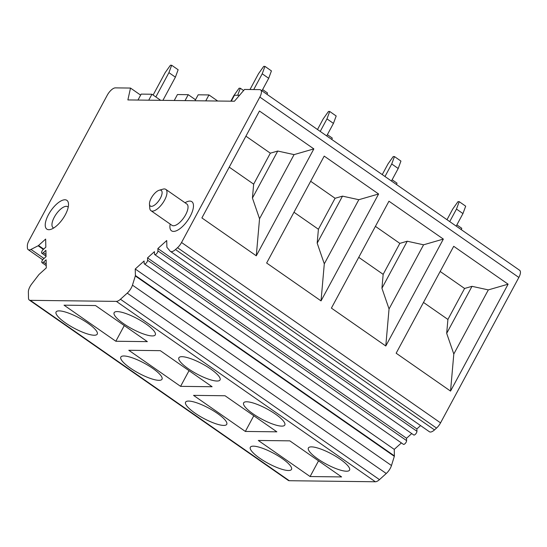<?xml version="1.0" encoding="UTF-8"?>
<svg xmlns="http://www.w3.org/2000/svg" width="547" height="547" viewBox="0 0 547 547"><rect width="100%" height="100%" fill="white"/><g stroke="black" fill="none" stroke-linecap="round" stroke-linejoin="round"><path stroke-width="0.82" d="M260.645 89.92A8.656 3.562 124.9 0 1 259.839 97.072L181.542 242.492A8.656 3.562 124.9 0 1 177.515 247.702L175.491 249.535A8.656 3.562 124.9 0 1 170.418 251.381L429.429 431.761A8.656 3.562 -55.1 0 0 434.496 429.915L436.527 428.082A8.656 3.562 -55.1 0 0 440.547 422.872L518.85 277.452A8.656 3.562 -55.1 0 0 519.65 270.3L260.645 89.92A8.656 3.562 124.9 0 0 259.675 89.633L244.536 89.448L234.431 101.229L127.882 99.93L130.507 88.06L115.376 87.876A8.656 3.562 124.9 0 0 107.246 95.219L28.95 240.632A8.656 3.562 124.9 0 0 27.35 245.87L27.391 247.729A8.656 3.562 124.9 0 0 28.191 249.651A8.656 3.562 124.9 0 0 30.994 249.418L38.126 245.781A1.559 0.643 124.9 0 0 38.529 245.494L45.654 239.06L45.832 247.169L43.247 249.507A2.598 1.067 -55.1 0 0 41.798 253.213A2.598 1.067 -55.1 0 0 43.316 252.666L45.9 250.328L46.037 256.646L43.459 258.977A2.598 1.067 -55.1 0 0 42.01 262.69A2.598 1.067 -55.1 0 0 43.528 262.136L46.105 259.804L46.283 267.921L39.172 274.341A1.559 0.643 124.9 0 0 38.769 274.779L31.76 283.914A8.656 3.562 -55.1 0 0 28.369 291.92L28.506 298.136A8.656 3.562 124.9 0 0 29.306 300.05A8.656 3.562 124.9 0 0 30.276 300.337L116.361 301.383A8.656 3.562 124.9 0 0 120.456 299.257L127.246 293.124A8.656 3.562 -55.1 0 0 132.463 285.144L135.321 275.955A1.559 0.643 124.9 0 0 135.396 275.51L135.239 269.001L394.25 449.381L401.395 442.926M446.995 219.703L452.745 209.029L457.969 201.658L459.213 201.672L456.478 209.077L449.73 221.603M456.205 226.116L462.953 213.583L465.688 206.178L459.213 201.672M456.478 209.077L462.953 213.583M461.278 229.644L461.777 228.284L456.875 224.872M382.244 174.609L387.994 163.936L393.218 156.558L394.462 156.579L391.727 163.984L384.979 176.51M391.454 181.023L398.202 168.49L400.937 161.085L394.462 156.579M391.727 163.984L398.202 168.49M396.527 184.551L397.026 183.19L392.124 179.778M317.492 129.516L323.243 118.843L328.467 111.465L329.711 111.479L326.969 118.884L320.227 131.417M326.703 135.923L333.444 123.396L336.186 115.991L329.711 111.479M326.969 118.884L333.444 123.396M331.776 139.458L332.275 138.097L327.373 134.678M205.761 100.88L208.961 94.932L217.706 101.024M208.961 94.932L198.178 94.802L194.978 100.751M185.03 100.627L188.23 94.679L195.511 99.752M188.23 94.679L177.447 94.549L174.247 100.498M231.258 101.188L234.465 95.246L239.511 95.308M148.743 100.183L151.943 94.241L160.688 100.333M151.943 94.241L141.167 94.111L137.967 100.053M230.841 101.188L233.849 95.602L239.073 88.224L240.318 88.238L237.713 95.287M240.318 88.238L243.613 90.535M267.025 94.364L267.524 93.004L262.622 89.585M153.112 95.048L165.194 72.607L170.418 65.237L171.662 65.25L168.92 72.655L155.84 96.956M162.91 100.361L175.396 77.161L178.137 69.756L171.662 65.25M175.396 77.161L168.92 72.655M250 89.517L258.492 73.749L263.709 66.372L264.953 66.385L262.218 73.79L253.726 89.564M261.951 90.829L268.693 78.303L271.428 70.898L264.953 66.385M262.218 73.79L268.693 78.303M140.627 95.11L130.507 88.06M29.306 300.05L288.31 480.43A8.656 3.562 -55.1 0 0 289.281 480.717L375.365 481.763A8.656 3.562 -55.1 0 0 379.468 479.637L386.257 473.504A8.656 3.562 -55.1 0 0 391.474 465.524L394.325 456.335A1.559 0.643 -55.1 0 0 394.401 455.89L394.25 449.381M258.293 440.465L289.807 440.848L341.608 476.922L310.094 476.54L258.293 440.465M282.115 458.475A23.377 5.73 -151.7 0 0 250.341 447.255A23.377 5.73 -151.7 0 0 259.729 458.201A23.377 5.73 -151.7 0 0 291.503 469.422A23.377 5.73 -151.7 0 0 282.115 458.475M275.414 414.086A23.377 5.73 -151.7 0 0 243.641 402.872A23.377 5.73 -151.7 0 0 253.029 413.819A23.377 5.73 -151.7 0 0 284.802 425.033A23.377 5.73 -151.7 0 0 275.414 414.086M193.542 395.372L225.049 395.754L276.857 431.829L245.343 431.446L193.542 395.372M217.364 413.382A23.377 5.73 -151.7 0 0 185.59 402.161A23.377 5.73 -151.7 0 0 194.978 413.108A23.377 5.73 -151.7 0 0 226.752 424.328A23.377 5.73 -151.7 0 0 217.364 413.382M210.663 368.993A23.377 5.73 -151.7 0 0 178.89 357.772A23.377 5.73 -151.7 0 0 188.277 368.719A23.377 5.73 -151.7 0 0 220.051 379.939A23.377 5.73 -151.7 0 0 210.663 368.993M128.784 350.271L160.298 350.661L212.099 386.736L180.585 386.353L128.784 350.271M152.613 368.288A23.377 5.73 -151.7 0 0 120.839 357.068A23.377 5.73 -151.7 0 0 130.22 368.015A23.377 5.73 -151.7 0 0 162.001 379.235A23.377 5.73 -151.7 0 0 152.613 368.288M87.862 323.195A23.377 5.73 -151.7 0 0 56.088 311.975A23.377 5.73 -151.7 0 0 65.469 322.921A23.377 5.73 -151.7 0 0 97.25 334.135A23.377 5.73 -151.7 0 0 87.862 323.195M64.033 305.178L95.547 305.561L147.348 341.636L115.834 341.253L64.033 305.178M145.912 323.899A23.377 5.73 -151.7 0 0 114.138 312.679A23.377 5.73 -151.7 0 0 123.526 323.626A23.377 5.73 -151.7 0 0 155.3 334.846A23.377 5.73 -151.7 0 0 145.912 323.899M340.172 459.186A23.377 5.73 -151.7 0 0 308.392 447.966A23.377 5.73 -151.7 0 0 317.78 458.912A23.377 5.73 -151.7 0 0 349.554 470.133A23.377 5.73 -151.7 0 0 340.172 459.186M318.539 460.854L310.094 476.54M253.787 415.761L245.343 431.446M189.03 370.668L180.585 386.353M124.278 325.574L115.834 341.253M170.418 251.381A8.656 3.562 124.9 0 1 170.124 251.114L166.972 247.353A1.559 0.643 124.9 0 1 166.883 247.059L166.732 240.536L157.885 248.536L416.889 428.916L416.944 431.282A2.598 1.067 -55.1 0 1 415.693 433.969A2.598 1.067 -55.1 0 1 413.737 434.974L154.733 254.594A2.598 1.067 -55.1 0 1 154.493 254.02L154.439 251.654L147.54 257.883L406.551 438.263L406.606 440.629A2.598 1.067 -55.1 0 1 405.354 443.316A2.598 1.067 -55.1 0 1 403.399 444.314L144.387 263.934A2.598 1.067 -55.1 0 1 144.148 263.367L144.093 261.001L135.239 269.001M144.387 263.934A2.598 1.067 -55.1 0 0 146.343 262.936A2.598 1.067 -55.1 0 0 147.594 260.249L147.54 257.883M406.551 438.263L411.734 433.58M154.733 254.594A2.598 1.067 -55.1 0 0 156.688 253.589A2.598 1.067 -55.1 0 0 157.939 250.902L157.885 248.536M416.889 428.916L420.568 425.593M389.047 308.932L423.576 244.803L443.35 239.087L388.958 201.207L331.4 308.111L385.785 345.991L389.047 308.932L381.936 288.242L383.16 274.348L358.736 257.336M443.35 239.087L385.785 345.991M324.296 263.839L358.825 199.71L378.599 193.994L324.207 156.114L266.642 263.018L321.034 300.898L324.296 263.839L317.185 243.148L318.409 229.248L293.985 212.243M378.599 193.994L321.034 300.898M259.545 218.738L294.074 154.616L313.848 148.9L259.456 111.02L201.891 217.925L256.283 255.805L259.545 218.738L252.434 198.055L253.658 184.154L229.234 167.15M313.848 148.9L256.283 255.805M453.805 354.025L488.327 289.896L508.101 284.18L453.709 246.3L396.151 353.212L450.543 391.091L453.805 354.025L446.687 333.342L447.911 319.441L423.487 302.429M508.101 284.18L450.543 391.091M488.327 289.896L472.006 286.327L464.588 288.467L440.164 271.462M446.687 333.342L472.006 286.327M464.588 288.467L447.911 319.441M423.576 244.803L407.248 241.227L399.836 243.374L375.413 226.362M381.936 288.242L407.248 241.227M399.836 243.374L383.16 274.348M358.825 199.71L342.497 196.134L335.085 198.281L310.662 181.269M317.185 243.148L342.497 196.134M335.085 198.281L318.409 229.248M294.074 154.616L277.746 151.04L270.334 153.181L245.911 136.176M252.434 198.055L277.746 151.04M270.334 153.181L253.658 184.154M170.179 224.072A17.75 7.302 -55.1 0 0 176.134 230.875A17.75 7.302 -55.1 0 0 190.185 216.366A17.75 7.302 -55.1 0 0 185.023 202.759M48.478 214.636A17.531 7.214 -55.1 0 0 50.604 229.439A17.531 7.214 -55.1 0 0 65.271 214.841A17.531 7.214 -55.1 0 0 68.484 203.764A17.531 7.214 -55.1 0 0 60.861 201.002A17.531 7.214 -55.1 0 0 48.478 214.636M150.951 210.684L171.997 225.343A12.984 5.347 -55.1 0 0 185.638 214.759A12.984 5.347 -55.1 0 0 186.842 204.024L165.796 189.371A12.984 5.347 124.9 0 1 164.592 200.106A12.984 5.347 124.9 0 1 152.401 211.115A12.984 5.347 124.9 0 1 150.951 210.684A12.984 5.347 124.9 0 1 149.769 208.161L149.475 204.188A9.525 3.918 124.9 0 1 151.225 198.171A9.525 3.918 124.9 0 1 159.184 190.24A9.525 3.918 124.9 0 1 160.162 190.096A9.525 3.918 124.9 0 1 160.346 198.281A9.525 3.918 124.9 0 1 151.403 206.356A9.525 3.918 124.9 0 1 149.475 204.188M159.184 190.24L163.013 189.139A12.984 5.347 124.9 0 1 164.339 188.941A12.984 5.347 124.9 0 1 165.796 189.371M68.204 207.19A12.772 5.258 -55.1 0 0 67.732 206.745A12.772 5.258 -55.1 0 0 54.317 217.145A12.772 5.258 -55.1 0 0 53.134 227.702A12.772 5.258 -55.1 0 0 53.722 227.99M44.013 258.478L30.994 249.418M43.343 249.418L38.126 245.781M43.705 249.097L38.529 245.494M45.996 254.526L43.316 252.666M46.201 263.996L43.528 262.136M289.281 480.717L30.276 300.337M375.365 481.763L116.361 301.383M379.468 479.637L120.456 299.257M386.257 473.504L127.246 293.124M391.474 465.524L132.463 285.144M394.325 456.335L135.321 275.955M394.401 455.89L135.396 275.51M406.606 440.629L147.594 260.249M416.944 431.282L157.939 250.902M434.496 429.915L175.491 249.535M436.527 428.082L177.515 247.702M440.547 422.872L181.542 242.492M518.85 277.452L259.839 97.072M42.734 259.777L28.191 249.651M46.03 256.16L41.798 253.213M46.235 265.637L42.01 262.69"/></g></svg>
